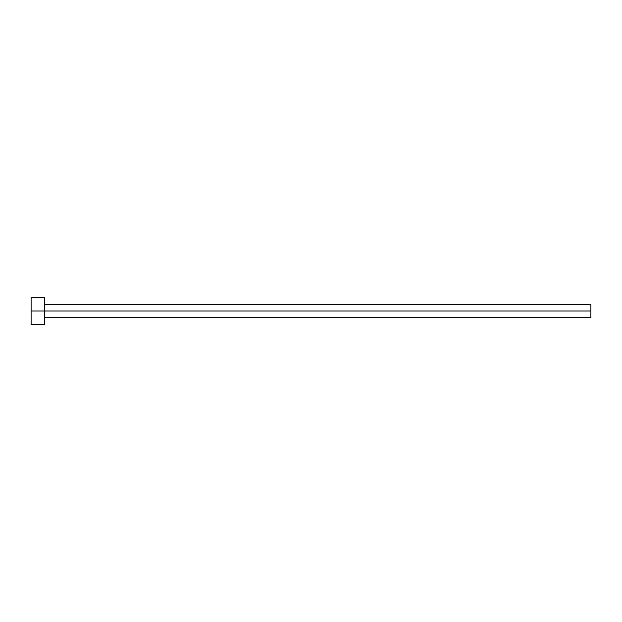 <?xml version="1.0" encoding="UTF-8"?>
<svg xmlns="http://www.w3.org/2000/svg" width="622" height="622" viewBox="0 0 622 622"><rect width="100%" height="100%" fill="white"/><g stroke="black" fill="none" stroke-linecap="round" stroke-linejoin="round"><path stroke-width="0.93" d="M31.1 324.435L31.1 297.565L31.1 311L590.9 311L590.9 317.718L590.9 311L31.1 311L31.1 324.435L44.535 324.435L44.535 297.565L44.535 324.435M590.9 311L590.9 304.282L590.9 311M44.535 317.718L590.9 317.718M31.1 297.565L44.535 297.565M44.535 304.282L590.9 304.282"/></g></svg>
